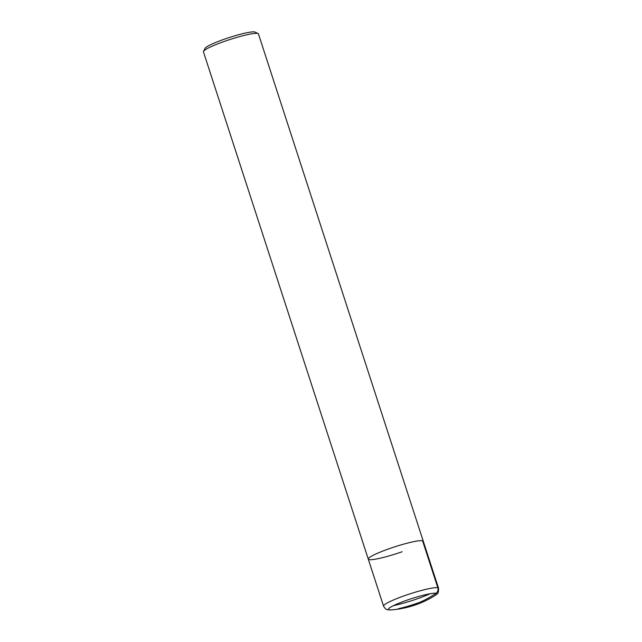 <?xml version="1.0" encoding="UTF-8"?>
<svg xmlns="http://www.w3.org/2000/svg" width="642" height="642" viewBox="0 0 642 642"><rect width="100%" height="100%" fill="white"/><g stroke="black" fill="none" stroke-linecap="round" stroke-linejoin="round"><path stroke-width="0.96" d="M402.149 551.743A28.914 3.515 -18 0 1 368.275 559.126A28.914 3.515 -18 0 1 389.413 548.637A28.914 3.515 162 0 1 423.287 541.254L438.558 588.257A28.914 3.515 -18 0 0 437.828 587.775L422.556 540.773A28.914 3.515 -18 0 1 423.287 541.254L258.453 33.946A28.914 3.515 162 0 0 258.108 33.601A28.914 3.515 162 0 0 224.58 41.329A28.914 3.515 -18 0 0 203.514 51.336A28.914 3.515 -18 0 0 203.442 51.817L383.547 606.128C385.088 608.656 386.436 609.852 387.599 609.715L391.347 609.9A25.367 3.082 -18 0 1 388.988 609.836A25.367 3.082 162 0 1 406.892 600.214A25.367 3.082 162 0 1 435.966 593.32A4.823 4.695 -76.3 0 0 437.828 587.775A28.914 3.515 162 0 0 407.309 594.733A28.914 3.515 162 0 0 383.547 606.128M258.108 33.601L255.107 32.1A26.507 3.218 162 0 0 224.371 39.178A26.507 3.218 -18 0 0 205.063 48.359L203.514 51.336M422.556 540.773A28.914 3.515 162 0 0 392.037 547.73A28.914 3.515 162 0 0 368.275 559.126M413.52 604.788A96.396 93.884 -76.3 0 0 435.966 593.32A25.367 3.082 -18 0 1 434.465 595.888C437.547 593.104 438.542 594.685 438.558 588.257M419.788 602.332A25.367 3.082 -18 0 1 398.297 608.736M430.212 593.714A28.914 3.515 -18 0 1 393.506 605.639M391.347 609.9A96.396 96.396 0 0 0 434.465 595.888"/></g></svg>
